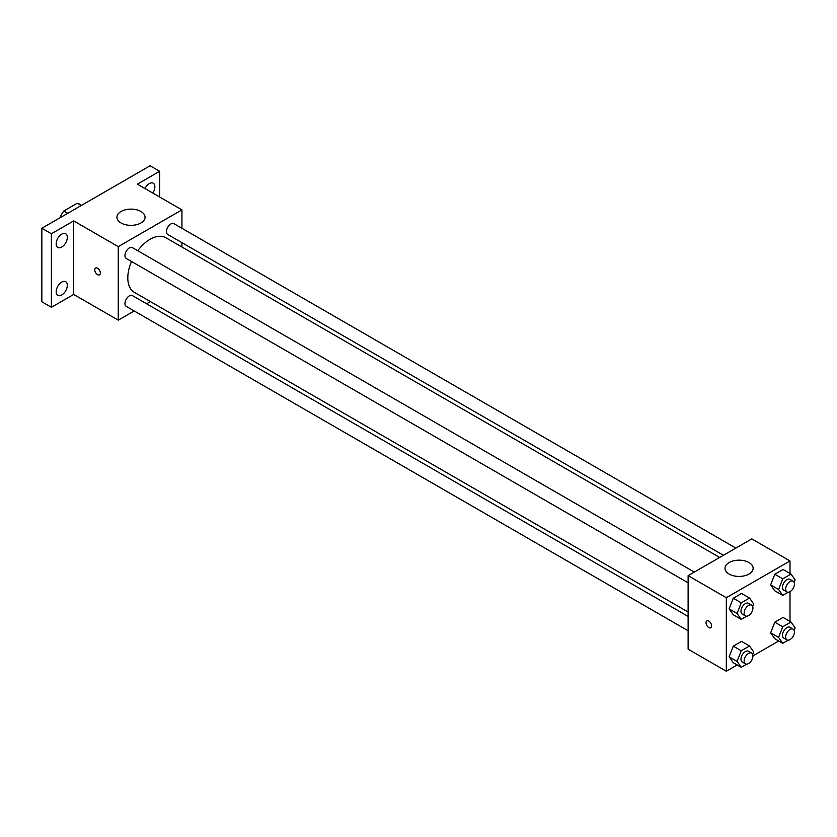<?xml version="1.0" encoding="UTF-8"?>
<svg xmlns="http://www.w3.org/2000/svg" width="837" height="837" viewBox="0 0 837 837"><rect width="100%" height="100%" fill="white"/><g stroke="black" fill="none" stroke-linecap="round" stroke-linejoin="round"><path stroke-width="1.26" d="M67.776 213.289L63.8 210.997L77.203 203.255A17.431 10.065 120 0 1 79.222 203.977L81.566 205.327M60.159 217.693L60.159 217.306A17.431 10.065 120 0 1 63.8 210.997M81.179 205.557L77.203 203.255M134.202 310.956L118.258 320.163L73.687 294.436L51.402 307.294L41.85 301.78L41.85 228.26L150.095 165.768L159.647 171.282L159.647 197.019M150.409 301.602L146.632 303.789M61.75 294.969A7.889 4.551 -60 0 1 57.805 295.367A7.889 4.551 -60 0 1 56.592 289.047A7.889 4.551 -60 0 1 61.75 282.09A7.889 4.551 -60 0 1 65.694 281.703A7.889 4.551 -60 0 1 66.897 288.022A7.889 4.551 -60 0 1 61.75 294.969M61.75 247.041A7.889 4.551 -60 0 1 57.805 247.428A7.889 4.551 -60 0 1 56.592 241.108A7.889 4.551 -60 0 1 61.75 234.151A7.889 4.551 -60 0 1 65.694 233.764A7.889 4.551 -60 0 1 66.897 240.083A7.889 4.551 -60 0 1 61.75 247.041M73.687 294.436L73.687 220.905L51.402 233.774L41.85 228.26M51.402 307.294L51.402 233.774M118.258 320.163L118.258 246.643L73.687 220.905M118.258 246.643L181.932 209.878L137.362 184.15L159.647 171.282M121.041 222.977A14.072 8.119 180 0 1 116.918 217.233A14.072 8.119 180 0 1 130.99 209.114A14.072 8.119 180 0 1 145.063 217.233A14.072 8.119 180 0 1 136.379 224.734A14.072 8.119 180 0 1 121.041 222.977M144.947 188.534A7.889 4.551 -60 0 1 149.3 183.606A7.889 4.551 -60 0 1 153.244 183.219A7.889 4.551 -60 0 1 152.784 193.054M131.535 261.489A31.513 18.194 120 0 0 127.81 277.894A31.513 18.194 120 0 0 134.338 292.322L688.119 612.046M719.642 557.452L165.852 237.729A31.513 18.194 120 0 0 137.749 250.723M181.932 209.878L181.932 228.292M181.932 242.646L181.932 247.009M735.849 548.099L173.96 223.688A6.215 3.589 120 0 0 169.168 225.352A6.215 3.589 120 0 0 166.458 231.608A6.215 3.589 120 0 0 167.745 234.454L723.419 555.276M688.119 616.419L132.445 295.597A6.215 3.589 120 0 0 127.653 297.261A6.215 3.589 120 0 0 124.943 303.517A6.215 3.589 120 0 0 126.23 306.352L688.119 630.763M688.119 582.824L126.23 258.424A6.215 3.589 -60 0 1 126.23 251.246A6.215 3.589 -60 0 1 132.445 247.658L694.333 572.069M100.346 273.061A3.944 2.27 60 0 1 99.53 274.871A3.944 2.27 60 0 1 95.596 272.59A3.944 2.27 60 0 1 95.596 268.049A3.944 2.27 60 0 1 98.63 269.095A3.944 2.27 60 0 1 100.346 273.061M99.54 274.871A3.944 2.27 60 0 1 95.596 272.59A3.944 2.27 60 0 1 95.596 268.039M737.188 664.965L726.328 671.232L688.119 649.177L688.119 575.657L751.793 538.892L790.002 560.947L790.002 573.491M778.703 640.996L752.944 655.863M774.78 590.796L770.647 584.917L774.78 574.255L783.055 569.474L774.78 574.255L770.647 584.917L774.78 590.796L782.741 595.389L778.609 589.51L782.741 578.848L791.017 574.077L795.15 579.957L794.187 582.437M733.275 662.705L729.132 656.815L733.275 646.154L741.54 641.383L733.275 646.154L729.132 656.815L733.275 662.705L741.226 667.298L737.094 661.408L741.226 650.757L749.502 645.976L753.635 651.866L752.672 654.346M790.002 591.675L790.002 621.42M726.328 671.232L726.328 597.712L790.002 560.947M774.78 638.736L770.647 632.845L774.78 622.194L783.055 617.413L774.78 622.194L770.647 632.845L774.78 638.736L782.741 643.329L778.609 637.449L782.741 626.787L791.017 622.006L795.15 627.896L794.187 630.376M733.275 614.766L729.132 608.876L733.275 598.225L741.54 593.443L733.275 598.225L729.132 608.876L733.275 614.766L741.226 619.359L737.094 613.479L741.226 602.818L749.502 598.036L753.635 603.927L752.672 606.406M726.328 597.712L688.119 575.657M729.111 574.046A14.072 8.119 180 0 1 724.988 568.302A14.072 8.119 180 0 1 739.061 560.173A14.072 8.119 180 0 1 753.133 568.302A14.072 8.119 180 0 1 744.449 575.804A14.072 8.119 180 0 1 729.111 574.046M711.607 625.971A3.944 2.27 60 0 1 710.791 627.771A3.944 2.27 60 0 1 706.846 625.501A3.944 2.27 60 0 1 706.846 620.949A3.944 2.27 60 0 1 709.881 622.006A3.944 2.27 60 0 1 711.607 625.971M710.791 627.771A3.944 2.27 60 0 1 706.846 625.501A3.944 2.27 60 0 1 706.846 620.949M746.688 616.21L741.226 619.359M751.657 605.161L748.466 603.32A6.215 3.589 120 0 0 743.685 604.984A6.215 3.589 120 0 0 740.975 611.24A6.215 3.589 120 0 0 742.262 614.086L745.443 615.917A6.215 3.589 120 0 0 751.657 612.328A6.215 3.589 120 0 0 751.657 605.161A6.215 3.589 120 0 0 746.866 606.825A6.215 3.589 120 0 0 744.156 613.071A6.215 3.589 120 0 0 745.443 615.917M737.094 613.479L729.132 608.876M741.226 602.818L733.275 598.225M749.502 598.036L741.54 593.443M788.203 592.24L782.741 595.389M793.173 581.192L789.982 579.35A6.215 3.589 120 0 0 785.2 581.014A6.215 3.589 120 0 0 782.49 587.271A6.215 3.589 120 0 0 783.777 590.116L786.958 591.947A6.215 3.589 120 0 0 793.173 588.359A6.215 3.589 120 0 0 793.173 581.192A6.215 3.589 120 0 0 788.381 582.855A6.215 3.589 120 0 0 785.671 589.102A6.215 3.589 120 0 0 786.958 591.947M778.609 589.51L770.647 584.917M782.741 578.848L774.78 574.255M791.017 574.077L783.055 569.474M746.688 664.149L741.226 667.298M751.657 653.09L748.466 651.259A6.215 3.589 120 0 0 743.685 652.923A6.215 3.589 120 0 0 740.975 659.169A6.215 3.589 120 0 0 742.262 662.015L745.443 663.856A6.215 3.589 120 0 0 751.657 660.267A6.215 3.589 120 0 0 751.657 653.09A6.215 3.589 120 0 0 746.866 654.754A6.215 3.589 120 0 0 744.156 661.01A6.215 3.589 120 0 0 745.443 663.856M737.094 661.408L729.132 656.815M741.226 650.757L733.275 646.154M749.502 645.976L741.54 641.383M788.203 640.179L782.741 643.329M793.173 629.131L789.982 627.29A6.215 3.589 120 0 0 785.2 628.953A6.215 3.589 120 0 0 782.49 635.21A6.215 3.589 120 0 0 783.777 638.045L786.958 639.886A6.215 3.589 120 0 0 793.173 636.298A6.215 3.589 120 0 0 793.173 629.131A6.215 3.589 120 0 0 788.381 630.795A6.215 3.589 120 0 0 785.671 637.041A6.215 3.589 120 0 0 786.958 639.886M778.609 637.449L770.647 632.845M782.741 626.787L774.78 622.194M791.017 622.006L783.055 617.413"/></g></svg>
